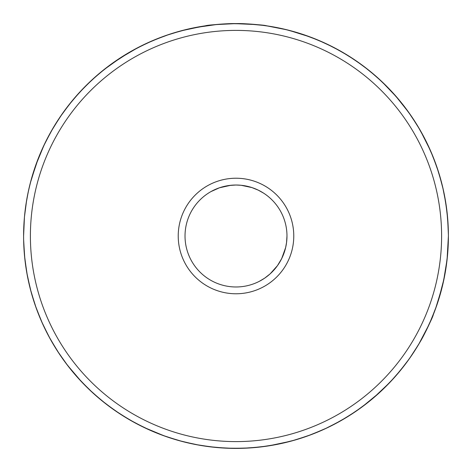 <?xml version="1.0" encoding="UTF-8"?>
<svg xmlns="http://www.w3.org/2000/svg" width="472" height="472" viewBox="0 0 472 472"><rect width="100%" height="100%" fill="white"/><g stroke="black" fill="none" stroke-linecap="round" stroke-linejoin="round"><path stroke-width="0.71" d="M224.336 23.919L211.474 25.022M208.252 25.423L207.875 25.47M236 23.6C217.503 24.332 207.35 25.063 205.544 25.795C203.125 25.895 225.445 23.24 236 23.6C246.478 23.234 268.904 25.895 266.456 25.795C264.65 25.063 254.496 24.332 236 23.6L249.139 24.007L264.06 25.464L248.018 23.942L231.038 23.659L214.087 24.733L202.86 26.202L180.723 30.922L169.873 34.155L153.96 40.085L138.567 47.265L119.032 58.705L105.244 68.617L92.294 79.597L80.258 91.58L72.782 100.082L62.446 113.557L53.218 127.812L45.159 142.762L38.321 158.303L31.176 179.785L28.308 191.526L26.001 204.164L24.562 215.781M73.874 98.784L85.355 86.27L97.798 74.712L111.121 64.186L130.119 51.873L145.164 44.002L160.793 37.359L171.483 33.636L187.856 29.128L207.934 25.464M208.052 25.447L213.226 24.827M30.273 183.189L36.71 162.539L43.212 146.857L50.952 131.741L59.873 117.292L69.915 103.598L81.025 90.754L93.126 78.836L106.135 67.927L119.976 58.085L134.561 49.389L149.795 41.884L165.578 35.612L181.808 30.627L198.387 26.957L215.208 24.621L235.97 23.6M425.608 331.716L431.207 319.721L435.391 309.195L442.046 287.56L445.509 270.934L447.072 259.724L448.4 236A212.4 212.4 0 0 0 236 23.6A212.4 212.4 0 0 0 23.6 236A212.4 212.4 0 0 0 236 448.4A212.4 212.4 0 0 0 448.4 236L447.928 250.136L446.878 261.405L444.17 278.173L438.5 300.086L434.8 310.788L430.275 321.845M425.054 332.813L419.944 342.2C428.564 325.816 433.007 316.659 433.272 314.724C434.393 312.582 425.532 333.244 419.944 342.2L415.136 350.118M425.213 332.5L430.977 320.246M432.24 317.261L432.387 316.907M236.083 185.024L241.157 185.284L251.924 187.579L258.255 190.139L263.541 193.107L258.255 190.139L251.924 187.579L241.157 185.284L236 185.024A50.976 50.976 0 0 1 286.976 236L286.551 242.549L285.643 247.576L281.684 258.615L277.424 265.707L270.078 273.913L264.58 278.214M286.551 242.543L286.976 236L286.551 242.549L285.643 247.576L281.684 258.615L277.424 265.707L270.078 273.913L264.603 278.197L259.376 281.3M408.899 359.369L401.194 369.511L390.002 382.279L373.558 397.837M404.262 365.617L404.545 365.251M409.336 358.755L414.67 350.849M264.119 25.47L263.659 25.411M255.641 24.509L246.124 23.842M448.394 234.855L447.627 217.893L445.503 201.042L443.344 189.927L439.001 173.513L433.361 157.495L426.458 141.978L418.334 127.062L409.053 112.843L394.964 95.126L383.199 82.877L370.496 71.608L361.546 64.676L347.457 55.194L332.654 46.87L317.237 39.748L301.301 33.89L284.946 29.317L266.456 25.795L287.147 29.854L303.455 34.598L319.326 40.627L334.672 47.908L349.38 56.392L363.363 66.027L376.538 76.741L388.81 88.482L400.108 101.161L410.357 114.702L419.49 129.015L424.93 138.945L432.081 154.35L437.975 170.274L442.583 186.623L445.863 203.279L447.81 220.153M425.425 332.076L425.083 332.748M419.944 342.2L412.286 354.478L405.719 363.706L394.976 376.857L383.217 389.105L370.514 400.38L356.95 410.599L342.619 419.702L327.603 427.632L311.998 434.34L295.914 439.774L279.442 443.91L262.692 446.718L245.776 448.176L228.79 448.276L211.857 447.025L195.078 444.423L178.558 440.488L162.403 435.243L146.721 428.729L131.611 420.977L117.168 412.05L103.486 401.991L90.648 390.875L78.741 378.768L67.838 365.747L58.009 351.9L49.318 337.309L41.819 322.075L35.565 306.287L30.591 290.05L26.933 273.465L24.603 256.644L23.629 239.693M24.019 222.713L23.6 236L24.444 217.067L26.633 200.228L28.839 189.124M30.161 183.62L30.851 180.971M35.005 167.342L35.689 165.365M41.129 151.5L41.973 149.589M48.504 136.207L49.495 134.367M57.077 121.546L58.209 119.794M63.431 112.171L68.062 105.958M214.689 24.674L224.271 23.924M224.436 23.913L225.333 23.866M245.269 23.801L247.505 23.913M247.9 23.936L260.986 25.075L272.191 26.703L288.793 30.267L310.393 37.052L326.046 43.63L341.126 51.442L355.534 60.428L369.181 70.54L381.972 81.709L389.984 89.704L401.182 102.477L411.318 116.094L420.34 130.484L430.523 150.704L436.712 166.516L441.621 182.77L444.17 193.809L446.872 210.571L448.229 227.498M429.685 323.178L425.532 331.869M425.461 332.005L432.087 317.632L436.157 307.065L442.583 285.359L444.925 274.279L447.314 257.464L448.4 236L448.07 247.871L447.132 259.157L443.473 281.495L440.754 292.487L435.585 308.664L429.142 324.376L418.64 344.43L409.395 358.673L399.041 372.131L391.553 380.627L379.506 392.592L362.024 406.976L347.958 416.499L333.185 424.865L322.984 429.774L307.225 436.104L291.012 441.155L268.863 445.845L251.995 447.798L240.685 448.347L225.05 448.117M419.933 342.224L414.363 351.327M364.738 404.941L360.189 408.309M350.832 414.681L346.029 417.679M26.001 204.14L28.001 192.995L30.586 181.974L35.559 165.737L44.173 144.804L52.073 129.77L61.148 115.416L67.82 106.271L78.724 93.249L90.63 81.143L103.468 70.021L121.882 56.858L136.561 48.315L151.872 40.97L167.719 34.875L178.534 31.524L195.054 27.582L217.468 24.408L234.431 23.606L256.29 24.573M413.755 352.265L408.947 359.298M23.759 244.225L24.497 255.523L26.733 272.356L30.308 288.958L35.194 305.219L41.365 321.043L48.781 336.318L57.395 350.956L67.148 364.856L81.821 382.096L93.987 393.943L107.055 404.781L120.956 414.546L135.582 423.166L150.857 430.588L166.675 436.771L182.935 441.662L199.538 445.249L216.371 447.491L233.327 448.382L250.302 447.916L267.187 446.099L278.338 444.14L294.829 440.093L310.948 434.741L326.583 428.116L341.639 420.269L356.024 411.236L369.641 401.088L382.403 389.884L394.226 377.7L402.811 367.481L392.704 379.382L380.751 391.441L367.871 402.504L354.147 412.51L339.669 421.384L324.529 429.072L308.818 435.526L292.646 440.706L276.114 444.577L259.323 447.114L242.384 448.306L225.404 448.134L208.488 446.612L197.302 444.848L180.741 441.084L164.533 436.016L143.653 427.278L128.667 419.289L114.371 410.127L100.849 399.855L88.193 388.533L76.476 376.237L65.785 363.045L59.254 353.793L50.41 339.297L42.751 324.14L36.326 308.422L31.181 292.239L27.341 275.695L24.839 258.898L23.683 241.959M34.285 169.489L38.321 158.303M38.48 157.908L38.739 157.253M38.787 157.123L38.946 156.728M40.238 153.589L45.159 142.762M45.347 142.379L45.66 141.748M45.719 141.624L45.908 141.24M47.448 138.213L52.439 129.139M52.498 129.039L52.764 128.579M448.4 236L447.527 255.21L445.32 272.049L443.102 283.153L436.907 304.924L430.759 320.753L425.549 331.84M425.461 332.011L425.065 332.795M413.749 352.265L408.186 360.366M211.002 191.573L219.456 187.785L230.749 185.295L236 185.024A50.976 50.976 0 0 0 185.024 236A50.976 50.976 0 0 0 236 286.976A50.976 50.976 0 0 0 286.976 236L286.581 242.348L285.595 247.776L282.492 256.91L280.15 261.488L282.492 256.91L285.643 247.576M178.227 236A57.773 57.773 0 0 0 236 293.773A57.773 57.773 0 0 0 293.773 236A57.773 57.773 0 0 0 236 178.227A57.773 57.773 0 0 0 178.227 236M235.917 185.024L229.315 185.466L235.917 185.024M208.901 192.824L208.459 193.107M30.397 236A205.603 205.603 0 0 1 236 30.397A205.603 205.603 0 0 1 441.603 236A205.603 205.603 0 0 1 236 441.603A205.603 205.603 0 0 1 30.397 236M23.6 236L23.6 235.286M23.6 235.268L23.606 234.702M24.963 212.005L25.866 205.066M26.243 202.582L26.379 201.745M26.402 201.627L26.485 201.107M26.538 200.789L26.633 200.228M26.709 199.809L26.827 199.113M26.851 198.977L26.928 198.559M266.456 25.795L282.734 28.804L293.714 31.589L309.856 36.857L325.532 43.389L340.631 51.159L355.062 60.109L368.732 70.18L381.559 81.314L397.194 97.686L407.725 111.003L417.165 125.121L425.443 139.948L432.511 155.394L438.323 171.348L442.842 187.72L445.12 198.806L447.421 215.633L448.37 232.59"/></g></svg>
